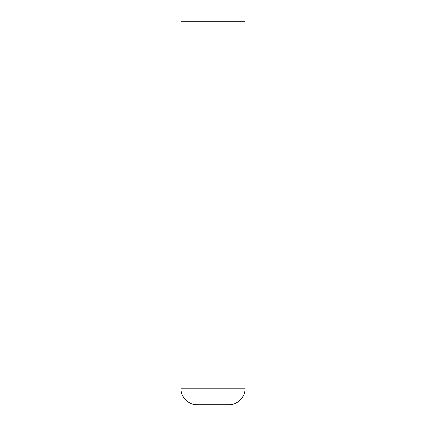 <?xml version="1.0" encoding="UTF-8"?>
<svg xmlns="http://www.w3.org/2000/svg" width="426" height="426" viewBox="0 0 426 426"><rect width="100%" height="100%" fill="white"/><g stroke="black" fill="none" stroke-linecap="round" stroke-linejoin="round"><path stroke-width="0.64" d="M244.95 388.725L244.95 244.95L181.05 244.95L244.95 244.95L244.95 21.3L181.05 21.3L181.05 388.725C180.832 397.261 188.489 404.918 197.025 404.7L228.975 404.7C237.511 404.918 245.168 397.261 244.95 388.725L181.05 388.725"/></g></svg>
